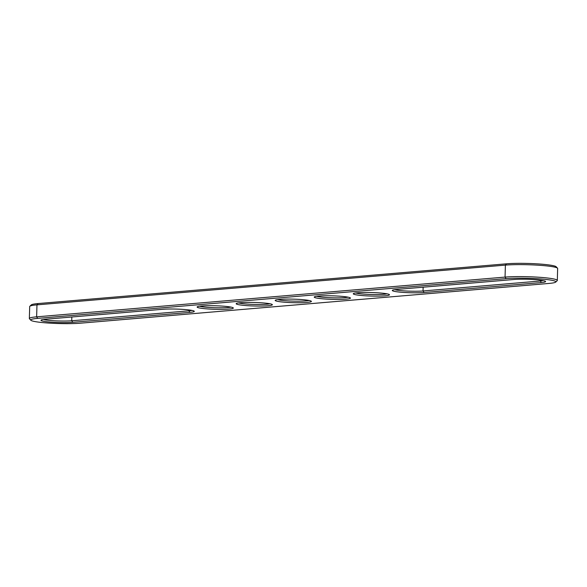 <?xml version="1.0" encoding="UTF-8"?>
<svg xmlns="http://www.w3.org/2000/svg" width="587" height="587" viewBox="0 0 587 587"><rect width="100%" height="100%" fill="white"/><g stroke="black" fill="none" stroke-linecap="round" stroke-linejoin="round"><path stroke-width="0.88" d="M543.239 280.601A16.678 1.629 1.6 0 1 540.135 281.026L423.029 290.969A16.678 1.629 1.6 0 1 394.706 289.655M541.17 282.574L424.071 292.509A18.109 1.768 1.6 0 1 403.218 292.399A18.109 1.768 1.6 0 1 392.387 290.294A18.109 1.768 1.6 0 1 396.724 289.435L513.83 279.5A18.109 1.768 1.6 0 1 533.018 279.507A18.109 1.768 1.6 0 1 545.521 281.364A18.109 1.768 1.6 0 1 541.17 282.574L540.157 280.124M80.492 323.188A28.359 2.766 1.6 0 1 50.445 323.18A28.359 2.766 1.6 0 1 30.869 320.267A28.359 2.766 1.6 0 1 37.678 318.374L506.089 278.627A28.359 2.766 1.6 0 1 538.741 278.803A28.359 2.766 1.6 0 1 555.706 282.098A28.359 2.766 1.6 0 1 548.911 283.44L80.492 323.188M72.759 322.314L189.858 312.379A18.109 1.768 -178.4 0 0 194.209 311.176A18.109 1.768 -178.4 0 0 181.706 309.312A18.109 1.768 -178.4 0 0 162.518 309.305L45.412 319.247A18.109 1.768 -178.4 0 0 41.075 320.106A18.109 1.768 -178.4 0 0 51.905 322.204A18.109 1.768 -178.4 0 0 72.759 322.314L71.717 320.773L188.823 310.839A16.678 1.629 -178.4 0 0 191.927 310.406M359.493 295.29A18.109 1.768 1.6 0 1 353.352 293.61A18.109 1.768 1.6 0 1 364.688 292.458A18.109 1.768 1.6 0 1 383.23 293.28A18.109 1.768 1.6 0 1 389.386 294.615A18.109 1.768 1.6 0 1 379.657 296.083A18.109 1.768 1.6 0 1 359.493 295.29M344.195 296.589A18.109 1.768 1.6 0 1 350.351 297.925A18.109 1.768 1.6 0 1 340.621 299.399A18.109 1.768 1.6 0 1 320.458 298.6A18.109 1.768 1.6 0 1 314.316 296.919A18.109 1.768 1.6 0 1 325.653 295.767A18.109 1.768 1.6 0 1 344.195 296.589M305.159 299.898A18.109 1.768 1.6 0 1 311.315 301.241A18.109 1.768 1.6 0 1 301.586 302.709A18.109 1.768 1.6 0 1 281.43 301.916A18.109 1.768 1.6 0 1 275.281 300.228A18.109 1.768 1.6 0 1 286.617 299.084A18.109 1.768 1.6 0 1 305.159 299.898M266.124 303.215A18.109 1.768 1.6 0 1 272.28 304.55A18.109 1.768 1.6 0 1 262.55 306.025A18.109 1.768 1.6 0 1 242.394 305.225A18.109 1.768 1.6 0 1 236.245 303.545A18.109 1.768 1.6 0 1 247.582 302.393A18.109 1.768 1.6 0 1 266.124 303.215M227.088 306.524A18.109 1.768 1.6 0 1 233.244 307.859A18.109 1.768 1.6 0 1 223.515 309.334A18.109 1.768 1.6 0 1 203.359 308.542A18.109 1.768 1.6 0 1 197.21 306.854A18.109 1.768 1.6 0 1 208.554 305.702A18.109 1.768 1.6 0 1 227.088 306.524M30.869 320.267L29.482 318.814A29.79 2.906 1.6 0 1 29.35 318.528A29.79 2.906 1.6 0 1 36.636 316.833L505.055 277.086A29.79 2.906 1.6 0 1 537.993 277.181A29.79 2.906 1.6 0 1 557.312 280.447A29.79 2.906 1.6 0 1 557.166 280.725L555.706 282.098M43.401 319.467A16.678 1.629 -178.4 0 0 71.717 320.773L71.827 317.002M355.678 292.964A16.678 1.629 -178.4 0 0 371.358 294.491A16.678 1.629 -178.4 0 0 387.097 293.845M316.642 296.281A16.678 1.629 -178.4 0 0 332.323 297.8A16.678 1.629 -178.4 0 0 348.062 297.154M277.607 299.59A16.678 1.629 -178.4 0 0 293.287 301.116A16.678 1.629 -178.4 0 0 309.026 300.471M238.571 302.907A16.678 1.629 -178.4 0 0 254.252 304.426A16.678 1.629 -178.4 0 0 269.998 303.78M199.536 306.216A16.678 1.629 -178.4 0 0 215.216 307.735A16.678 1.629 -178.4 0 0 230.962 307.096M29.35 318.528L29.688 306.553A29.79 2.906 1.6 0 1 29.834 306.275A29.79 2.906 1.6 0 1 36.974 304.858L505.385 265.111A29.79 2.906 1.6 0 1 536.951 265.126A29.79 2.906 1.6 0 1 557.518 268.186A29.79 2.906 1.6 0 1 557.65 268.472L557.312 280.447M29.834 306.275L31.294 304.902A28.359 2.766 1.6 0 1 38.089 303.56L506.508 263.812A28.359 2.766 1.6 0 1 536.555 263.82A28.359 2.766 1.6 0 1 556.131 266.733L557.518 268.186M424.071 292.509L423.029 290.969L423.132 287.197M38.089 303.56L36.974 304.858L36.636 316.833L37.678 318.374M506.508 263.812L505.385 265.111L505.055 277.086L506.089 278.627M189.858 312.379L188.823 310.839L188.845 309.929"/></g></svg>
